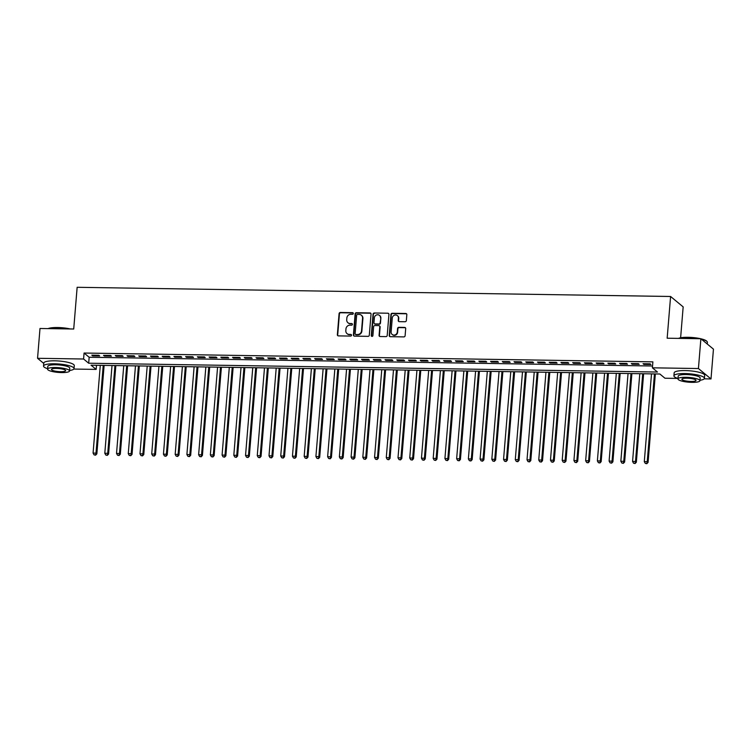 <?xml version="1.0" encoding="UTF-8"?>
<svg xmlns="http://www.w3.org/2000/svg" width="751" height="751" viewBox="0 0 751 751"><rect width="100%" height="100%" fill="white"/><g stroke="black" fill="none" stroke-linecap="round" stroke-linejoin="round"><path stroke-width="1.13" d="M353.308 313.496A0.845 0.789 -50.4 0 0 352.566 312.669L340.334 312.482A1.202 1.117 -50.4 0 0 339.086 313.627L337.359 334.693A1.202 1.117 -50.4 0 0 338.41 335.885L350.642 336.072A0.845 0.789 -50.4 0 0 351.243 334.599A0.845 0.789 -50.4 0 0 350.773 334.43L349.196 334.411A3.849 3.586 -50.4 0 1 345.817 330.609L345.967 328.854A3.849 3.586 -50.4 0 1 349.957 325.164L351.534 325.192A0.845 0.789 -50.4 0 0 352.144 323.719A0.845 0.789 -50.4 0 0 351.675 323.55L350.088 323.521A3.849 3.586 -50.4 0 1 346.718 319.729L346.859 317.973A3.849 3.586 -50.4 0 1 350.848 314.284L352.435 314.303A0.845 0.789 -50.4 0 0 353.308 313.496M353.186 313.007A0.845 0.789 -50.4 0 0 352.904 312.951L340.672 312.763A1.202 1.117 -50.4 0 0 339.424 313.909L337.697 334.974A1.202 1.117 -50.4 0 0 337.922 335.763M351.393 334.768A0.845 0.789 -50.4 0 0 351.121 334.711L349.196 334.411M352.294 323.888A0.845 0.789 -50.4 0 0 352.012 323.831L350.088 323.521M405.099 321.738A1.202 1.117 -50.4 0 0 406.347 320.593L406.835 314.678A1.202 1.117 -50.4 0 0 405.784 313.496L392.2 313.28A1.202 1.117 -50.4 0 0 390.952 314.434L389.215 335.5A1.202 1.117 -50.4 0 0 390.276 336.683L403.86 336.899A1.202 1.117 -50.4 0 0 405.108 335.744L405.69 328.609A1.202 1.117 -50.4 0 0 404.639 327.417L398.819 327.323A1.202 1.117 -50.4 0 0 397.579 328.478L397.288 332.017A3.22 3.004 -50.4 0 1 392.153 334.448A3.22 3.004 -50.4 0 1 391.121 331.923L392.266 318.058A3.22 3.004 -50.4 0 1 397.392 315.627A3.22 3.004 -50.4 0 1 398.424 318.152L398.237 320.461A1.202 1.117 -50.4 0 0 399.288 321.653L405.099 321.738M43.746 363.418L37.55 358.293L40 328.487L73.72 329.013L77.146 287.295L670.596 296.485L667.16 338.213L700.88 338.739L698.43 368.534L711 378.945L704.203 378.833M37.55 358.293L83.586 359.006L88.674 363.221L657.491 372.045L652.394 367.821L698.43 368.534M652.394 367.821L652.891 361.86L84.074 353.045L83.586 359.006M371.032 314.125A1.202 1.117 -50.4 0 0 369.98 312.942L356.396 312.726A1.202 1.117 -50.4 0 0 355.148 313.88L353.411 334.946A1.202 1.117 -50.4 0 0 354.472 336.129L368.056 336.345A1.202 1.117 -50.4 0 0 369.304 335.19L371.032 314.125M374.298 313.007L387.882 313.214A1.202 1.117 -50.4 0 1 388.934 314.406L387.206 335.462A1.202 1.117 -50.4 0 1 385.958 336.617L380.147 336.532A1.202 1.117 -50.4 0 1 379.086 335.34L379.79 326.798A1.202 1.117 -50.4 0 0 378.739 325.605L374.88 325.549A1.202 1.117 -50.4 0 0 373.632 326.704L372.9 335.594A0.845 0.789 -50.4 0 1 371.557 336.232A0.845 0.789 -50.4 0 1 371.285 335.575L373.05 314.153A1.202 1.117 -50.4 0 1 374.298 313.007L387.882 313.214M98.85 355.279L91.81 355.167L92.664 355.871L99.695 355.983L98.85 355.279M110.575 355.458L103.544 355.345L104.389 356.049L111.43 356.162L110.575 355.458M122.31 355.636L115.269 355.533L116.123 356.237L123.155 356.34L122.31 355.636M134.035 355.824L126.994 355.711L127.848 356.415L134.88 356.528L134.035 355.824M145.76 356.002L138.728 355.899L139.573 356.594L146.614 356.706L145.76 356.002M157.494 356.19L150.453 356.077L151.308 356.781L158.339 356.885L157.494 356.19M169.219 356.368L162.178 356.256L163.033 356.96L170.064 357.072L169.219 356.368M180.944 356.547L173.913 356.443L174.758 357.147L181.798 357.251L180.944 356.547M192.678 356.734L185.638 356.622L186.492 357.326L193.523 357.438L192.678 356.734M204.403 356.913L197.363 356.8L198.217 357.504L205.248 357.617L204.403 356.913M216.128 357.091L209.097 356.988L209.942 357.692L216.983 357.795L216.128 357.091M227.863 357.279L220.822 357.166L221.676 357.87L228.708 357.983L227.863 357.279M239.588 357.457L232.547 357.345L233.401 358.049L240.433 358.161L239.588 357.457M251.313 357.636L244.282 357.532L245.126 358.236L252.167 358.34L251.313 357.636M263.047 357.823L256.007 357.711L256.861 358.415L263.892 358.527L263.047 357.823M274.772 358.002L267.731 357.898L268.586 358.593L275.626 358.706L274.772 358.002M286.497 358.189L279.466 358.077L280.311 358.781L287.351 358.884L286.497 358.189M298.231 358.368L291.191 358.255L292.045 358.959L299.076 359.072L298.231 358.368M309.956 358.546L302.916 358.443L303.77 359.147L310.811 359.25L309.956 358.546M321.681 358.734L314.65 358.621L315.495 359.325L322.536 359.438L321.681 358.734M333.416 358.912L326.375 358.8L327.229 359.504L334.261 359.616L333.416 358.912M345.141 359.091L338.1 358.987L338.954 359.691L345.995 359.795L345.141 359.091M356.866 359.278L349.835 359.166L350.679 359.87L357.72 359.982L356.866 359.278M368.6 359.457L361.56 359.344L362.414 360.048L369.445 360.161L368.6 359.457M380.325 359.635L373.285 359.532L374.139 360.236L381.179 360.339L380.325 359.635M392.05 359.823L385.019 359.71L385.864 360.414L392.904 360.527L392.05 359.823M403.785 360.001L396.744 359.898L397.598 360.593L404.629 360.705L403.785 360.001M415.51 360.189L408.469 360.076L409.323 360.78L416.364 360.884L415.51 360.189M427.235 360.367L420.203 360.255L421.048 360.959L428.089 361.071L427.235 360.367M438.969 360.546L431.928 360.442L432.783 361.147L439.814 361.25L438.969 360.546M450.694 360.733L443.653 360.621L444.508 361.325L451.548 361.438L450.694 360.733M462.419 360.912L455.388 360.799L456.232 361.503L463.273 361.616L462.419 360.912M474.153 361.09L467.113 360.987L467.967 361.691L474.998 361.794L474.153 361.09M485.878 361.278L478.838 361.165L479.692 361.869L486.732 361.982L485.878 361.278M497.603 361.456L490.572 361.353L491.417 362.048L498.457 362.16L497.603 361.456M509.338 361.635L502.297 361.531L503.151 362.235L510.182 362.339L509.338 361.635M521.063 361.822L514.022 361.71L514.876 362.414L521.917 362.526L521.063 361.822M532.788 362.001L525.756 361.898L526.601 362.592L533.642 362.705L532.788 362.001M544.522 362.189L537.481 362.076L538.336 362.78L545.367 362.883L544.522 362.189M556.247 362.367L549.206 362.254L550.061 362.958L557.101 363.071L556.247 362.367M567.972 362.545L560.941 362.442L561.786 363.146L568.826 363.249L567.972 362.545M579.706 362.733L572.666 362.62L573.52 363.324L580.551 363.437L579.706 362.733M591.431 362.911L584.391 362.799L585.245 363.503L592.286 363.615L591.431 362.911M603.156 363.09L596.125 362.986L596.97 363.691L604.011 363.794L603.156 363.09M614.891 363.277L607.85 363.165L608.704 363.869L615.736 363.982L614.891 363.277M626.616 363.456L619.575 363.353L620.429 364.047L627.47 364.16L626.616 363.456M638.341 363.644L631.309 363.531L632.154 364.235L639.195 364.338L638.341 363.644M84.074 353.045L89.172 357.26L652.544 366M643.889 364.413L650.92 364.526L650.075 363.822L643.034 363.709L643.889 364.413L643.945 363.728M680.622 337.772L683.166 306.896L670.596 296.485M700.88 338.739L713.45 349.14L711 378.945M677.9 378.429L664.964 378.232L659.876 374.007L91.059 365.193L96.156 369.408L73.814 369.06M96.494 365.277L96.156 369.408M89.172 357.26L88.674 363.221M92.664 355.871L92.72 355.185M104.389 356.049L104.445 355.364M116.123 356.237L116.18 355.542M127.848 356.415L127.905 355.73M139.573 356.594L139.63 355.908M151.308 356.781L151.364 356.087M163.033 356.96L163.089 356.274M174.758 357.147L174.814 356.453M186.492 357.326L186.548 356.641M198.217 357.504L198.273 356.819M209.942 357.692L209.998 356.997M221.676 357.87L221.733 357.185M233.401 358.049L233.458 357.363M245.126 358.236L245.183 357.542M256.861 358.415L256.917 357.729M268.586 358.593L268.642 357.908M280.311 358.781L280.367 358.086M292.045 358.959L292.101 358.274M303.77 359.147L303.826 358.452M315.495 359.325L315.551 358.64M327.229 359.504L327.286 358.818M338.954 359.691L339.011 358.997M350.679 359.87L350.736 359.185M362.414 360.048L362.47 359.363M374.139 360.236L374.195 359.541M385.864 360.414L385.92 359.729M397.598 360.593L397.654 359.907M409.323 360.78L409.379 360.086M421.048 360.959L421.104 360.273M432.783 361.147L432.839 360.452M444.508 361.325L444.564 360.64M456.232 361.503L456.289 360.818M467.967 361.691L468.023 360.996M479.692 361.869L479.748 361.184M491.417 362.048L491.473 361.362M503.151 362.235L503.208 361.541M514.876 362.414L514.933 361.729M526.601 362.592L526.658 361.907M538.336 362.78L538.392 362.085M550.061 362.958L550.117 362.273M561.786 363.146L561.842 362.451M573.52 363.324L573.576 362.639M585.245 363.503L585.301 362.817M596.97 363.691L597.026 362.996M608.704 363.869L608.761 363.184M620.429 364.047L620.486 363.362M632.154 364.235L632.211 363.54M348.117 322.883A3.849 3.586 -50.4 0 0 350.426 323.803M347.225 333.763A3.849 3.586 -50.4 0 0 349.534 334.693M370.806 313.336A1.202 1.117 -50.4 0 0 370.318 313.223L356.734 313.007A1.202 1.117 -50.4 0 0 355.486 314.162L353.759 335.228A1.202 1.117 -50.4 0 0 353.984 336.007M357.523 314.387A0.845 0.789 -50.4 0 0 356.65 315.195L355.129 333.679A0.845 0.789 -50.4 0 0 355.871 334.514L357.542 334.533A3.849 3.586 -50.4 0 0 361.531 330.853L362.573 318.208A3.849 3.586 -50.4 0 0 359.194 314.416L357.523 314.387M355.599 334.458A0.845 0.789 -50.4 0 0 356.209 334.796L355.871 334.514M361.503 315.336A3.849 3.586 -50.4 0 1 362.911 318.49L361.869 331.135A3.849 3.586 -50.4 0 1 357.88 334.815L356.209 334.796M388.708 313.618A1.202 1.117 -50.4 0 0 388.22 313.496M379.555 326.009A1.202 1.117 -50.4 0 1 380.128 327.079L379.424 335.622A1.202 1.117 -50.4 0 0 379.659 336.41M374.636 313.289A1.202 1.117 -50.4 0 0 373.388 314.434L371.632 335.847A0.845 0.789 -50.4 0 0 371.745 336.345M380.522 317.936A3.22 3.004 -50.4 0 0 376.289 315.063A3.22 3.004 -50.4 0 0 374.364 317.842L373.96 322.723A1.202 1.117 -50.4 0 0 375.012 323.916L378.87 323.972A1.202 1.117 -50.4 0 0 380.119 322.817L380.86 318.217A3.22 3.004 -50.4 0 0 379.659 315.551M374.524 323.794A1.202 1.117 -50.4 0 0 375.35 324.197L375.012 323.916M380.86 318.217L380.457 323.099A1.202 1.117 -50.4 0 1 379.208 324.254L375.35 324.197M397.561 315.777A3.22 3.004 -50.4 0 1 398.762 318.433L398.574 320.743A1.202 1.117 -50.4 0 0 398.8 321.531M392.332 334.58A3.22 3.004 -50.4 0 0 397.626 332.299L397.288 332.017M405.465 327.821A1.202 1.117 -50.4 0 0 404.977 327.699L399.166 327.605A1.202 1.117 -50.4 0 0 397.917 328.76L397.626 332.299M406.61 313.899A1.202 1.117 -50.4 0 0 406.122 313.777L392.538 313.561A1.202 1.117 -50.4 0 0 391.29 314.716L389.553 335.781A1.202 1.117 -50.4 0 0 389.788 336.561M100.287 365.333L93.077 453.088L96.006 453.135L96.86 453.839L104.126 365.399M95.255 454.881L94.082 454.862L95.593 455.162L96.006 453.135L103.225 365.38M94.082 454.862L93.077 453.088M96.86 453.839L95.593 455.162M48.055 328.619A14.945 3.22 4.7 0 1 57.63 327.52A14.945 3.22 4.7 0 1 70.284 328.957M68.895 328.938A15.311 3.304 -175.3 0 0 57.498 327.793A15.311 3.304 -175.3 0 0 48.496 328.619M69.59 370.496A15.311 3.304 -175.3 0 0 74.049 368.563A15.311 3.304 -175.3 0 0 54.541 363.794A15.311 3.304 -175.3 0 0 43.53 366.056A15.311 3.304 -175.3 0 0 47.613 368.685M74.049 368.563L74.293 365.587A15.311 3.304 -175.3 0 0 54.785 360.818A15.311 3.304 -175.3 0 0 43.774 363.071L43.53 366.056M47.576 369.145L47.801 366.404A11.021 2.375 4.7 0 1 55.734 364.779A11.021 2.375 4.7 0 1 69.777 368.215L69.552 370.956A11.021 2.375 -175.3 0 0 55.508 367.521A11.021 2.375 -175.3 0 0 47.576 369.145A11.021 2.375 -175.3 0 0 61.62 372.58A11.021 2.375 -175.3 0 0 69.552 370.956M60.531 371.679A7.106 1.53 -175.3 0 0 65.647 370.628A7.106 1.53 -175.3 0 0 56.588 368.422A7.106 1.53 -175.3 0 0 51.481 369.464A7.106 1.53 -175.3 0 0 60.531 371.679M678.444 338.391A14.945 3.22 4.7 0 1 688.019 337.293A14.945 3.22 4.7 0 1 700.664 338.729M699.275 338.71A15.311 3.304 -175.3 0 0 687.888 337.565A15.311 3.304 -175.3 0 0 678.885 338.391M699.97 380.269A15.311 3.304 -175.3 0 0 704.438 378.335A15.311 3.304 -175.3 0 0 684.931 373.566A15.311 3.304 -175.3 0 0 673.91 375.829A15.311 3.304 -175.3 0 0 678.003 378.457M704.438 378.335L704.682 375.35A15.311 3.304 -175.3 0 0 685.175 370.581A15.311 3.304 -175.3 0 0 674.163 372.843L673.91 375.829M677.965 378.917L678.191 376.176A11.021 2.375 4.7 0 1 686.114 374.552A11.021 2.375 4.7 0 1 700.157 377.988L699.932 380.729A11.021 2.375 -175.3 0 0 685.888 377.293A11.021 2.375 -175.3 0 0 677.965 378.917A11.021 2.375 -175.3 0 0 692.009 382.353A11.021 2.375 -175.3 0 0 699.932 380.729M690.92 381.452A7.106 1.53 -175.3 0 0 696.027 380.4A7.106 1.53 -175.3 0 0 686.977 378.194A7.106 1.53 -175.3 0 0 681.87 379.236A7.106 1.53 -175.3 0 0 690.92 381.452M707.254 344.014L707.395 342.334A15.311 3.304 -175.3 0 0 707.076 341.574A15.311 3.304 -175.3 0 0 701.415 339.17M700.955 338.804A14.945 3.22 4.7 0 1 706.747 341.207L707.076 341.574M112.021 365.521L104.802 453.275L107.731 453.322L108.585 454.026L115.851 365.577M106.98 455.068L105.807 455.05L107.318 455.35L107.731 453.322L114.95 365.568M105.807 455.05L104.802 453.275M108.585 454.026L107.318 455.35M123.746 365.699L116.527 453.454L119.465 453.501L120.31 454.205L127.586 365.756M118.714 455.247L117.541 455.228L119.052 455.528L119.465 453.501L126.675 365.746M117.541 455.228L116.527 453.454M120.31 454.205L119.052 455.528M135.471 365.878L128.261 453.642L131.19 453.679L132.045 454.383L139.31 365.944M130.439 455.425L129.266 455.416L130.777 455.707L131.19 453.679L138.409 365.925M129.266 455.416L128.261 453.642M132.045 454.383L130.777 455.707M147.205 366.066L139.986 453.82L142.915 453.867L143.77 454.571L151.035 366.122M142.164 455.613L140.991 455.594L142.502 455.895L142.915 453.867L150.134 366.113M140.991 455.594L139.986 453.82M143.77 454.571L142.502 455.895M158.93 366.244L151.711 453.998L154.65 454.045L155.495 454.749L162.77 366.31M153.899 455.791L152.725 455.773L154.237 456.073L154.65 454.045L161.859 366.291M152.725 455.773L151.711 453.998M155.495 454.749L154.237 456.073M170.655 366.432L163.446 454.186L166.375 454.224L167.229 454.928L174.495 366.488M165.624 455.979L164.45 455.96L165.962 456.261L166.375 454.224L173.594 366.469M164.45 455.96L163.446 454.186M167.229 454.928L165.962 456.261M182.39 366.61L175.171 454.364L178.1 454.411L178.954 455.115L186.22 366.666M177.349 456.157L176.175 456.139L177.687 456.439L178.1 454.411L185.319 366.657M176.175 456.139L175.171 454.364M178.954 455.115L177.687 456.439M194.115 366.788L186.896 454.543L189.834 454.59L190.679 455.294L197.954 366.854M189.083 456.336L187.91 456.317L189.421 456.617L189.834 454.59L197.044 366.835M187.91 456.317L186.896 454.543M190.679 455.294L189.421 456.617M205.84 366.976L198.63 454.73L201.559 454.777L202.413 455.472L209.679 367.032M200.808 456.524L199.635 456.505L201.146 456.805L201.559 454.777L208.778 367.014M199.635 456.505L198.63 454.73M202.413 455.472L201.146 456.805M217.574 367.155L210.355 454.909L213.284 454.956L214.138 455.66L221.404 367.211M212.533 456.702L211.36 456.683L212.871 456.983L213.284 454.956L220.503 367.201M211.36 456.683L210.355 454.909M214.138 455.66L212.871 456.983M229.299 367.333L222.08 455.087L225.018 455.134L225.863 455.838L233.139 367.399M224.267 456.88L223.094 456.861L224.605 457.162L225.018 455.134L232.228 367.38M223.094 456.861L222.08 455.087M225.863 455.838L224.605 457.162M241.024 367.521L233.814 455.275L236.743 455.322L237.598 456.026L244.864 367.577M235.992 457.068L234.819 457.049L236.33 457.35L236.743 455.322L243.962 367.568M234.819 457.049L233.814 455.275M237.598 456.026L236.33 457.35M252.758 367.699L245.539 455.453L248.468 455.5L249.323 456.204L256.589 367.755M247.717 457.246L246.544 457.228L248.055 457.528L248.468 455.5L255.687 367.746M246.544 457.228L245.539 455.453M249.323 456.204L248.055 457.528M264.483 367.877L257.264 455.641L260.203 455.679L261.048 456.383L268.323 367.943M259.452 457.425L258.278 457.415L259.79 457.706L260.203 455.679L267.412 367.924M258.278 457.415L257.264 455.641M261.048 456.383L259.79 457.706M276.208 368.065L268.999 455.819L271.928 455.866L272.782 456.57L280.048 368.121M271.177 457.612L270.003 457.594L271.515 457.894L271.928 455.866L279.147 368.112M270.003 457.594L268.999 455.819M272.782 456.57L271.515 457.894M287.943 368.243L280.724 455.998L283.653 456.045L284.507 456.749L291.773 368.309M282.902 457.791L281.728 457.772L283.24 458.072L283.653 456.045L290.872 368.29M281.728 457.772L280.724 455.998M284.507 456.749L283.24 458.072M299.668 368.431L292.449 456.186L295.387 456.223L296.232 456.927L303.507 368.488M294.636 457.979L293.463 457.96L294.974 458.26L295.387 456.223L302.597 368.469M293.463 457.96L292.449 456.186M296.232 456.927L294.974 458.26M311.393 368.61L304.183 456.364L307.112 456.411L307.966 457.115L315.232 368.666M306.361 458.157L305.188 458.138L306.699 458.439L307.112 456.411L314.331 368.657M305.188 458.138L304.183 456.364M307.966 457.115L306.699 458.439M323.127 368.788L315.908 456.542L318.837 456.589L319.691 457.293L326.957 368.854M318.086 458.335L316.913 458.317L318.424 458.617L318.837 456.589L326.056 368.835M316.913 458.317L315.908 456.542M319.691 457.293L318.424 458.617M334.852 368.976L327.633 456.73L330.571 456.777L331.416 457.472L338.692 369.032M329.82 458.523L328.647 458.504L330.158 458.805L330.571 456.777L337.781 369.013M328.647 458.504L327.633 456.73M331.416 457.472L330.158 458.805M346.577 369.154L339.368 456.908L342.296 456.955L343.151 457.659L350.417 369.21M341.545 458.701L340.372 458.683L341.883 458.983L342.296 456.955L349.515 369.201M340.372 458.683L339.368 456.908M343.151 457.659L341.883 458.983M358.311 369.332L351.092 457.087L354.021 457.134L354.876 457.838L362.142 369.398M353.27 458.88L352.097 458.861L353.608 459.161L354.021 457.134L361.24 369.379M352.097 458.861L351.092 457.087M354.876 457.838L353.608 459.161M370.036 369.52L362.817 457.275L365.756 457.321L366.601 458.026L373.876 369.576M365.005 459.068L363.831 459.049L365.343 459.349L365.756 457.321L372.965 369.567M363.831 459.049L362.817 457.275M366.601 458.026L365.343 459.349M381.761 369.699L374.552 457.453L377.481 457.5L378.335 458.204L385.601 369.755M376.73 459.246L375.556 459.227L377.068 459.528L377.481 457.5L384.7 369.745M375.556 459.227L374.552 457.453M378.335 458.204L377.068 459.528M393.496 369.877L386.277 457.641L389.206 457.678L390.06 458.382L397.326 369.943M388.455 459.434L387.281 459.415L388.793 459.706L389.206 457.678L396.425 369.924M387.281 459.415L386.277 457.641M390.06 458.382L388.793 459.706M405.221 370.065L398.002 457.819L400.94 457.866L401.785 458.57L409.06 370.121M400.189 459.612L399.016 459.593L400.527 459.894L400.94 457.866L408.15 370.112M399.016 459.593L398.002 457.819M401.785 458.57L400.527 459.894M416.946 370.243L409.736 457.997L412.665 458.044L413.519 458.748L420.785 370.309M411.914 459.79L410.741 459.772L412.252 460.072L412.665 458.044L419.884 370.29M410.741 459.772L409.736 457.997M413.519 458.748L412.252 460.072M428.68 370.431L421.461 458.185L424.39 458.223L425.244 458.927L432.51 370.487M423.639 459.978L422.466 459.959L423.977 460.26L424.39 458.223L431.609 370.468M422.466 459.959L421.461 458.185M425.244 458.927L423.977 460.26M440.405 370.609L433.186 458.363L436.124 458.41L436.969 459.114L444.245 370.665M435.373 460.156L434.2 460.138L435.711 460.438L436.124 458.41L443.334 370.656M434.2 460.138L433.186 458.363M436.969 459.114L435.711 460.438M452.13 370.787L444.921 458.542L447.849 458.589L448.704 459.293L455.97 370.853M447.098 460.335L445.925 460.316L447.436 460.616L447.849 458.589L455.068 370.834M445.925 460.316L444.921 458.542M448.704 459.293L447.436 460.616M463.865 370.975L456.646 458.73L459.574 458.777L460.429 459.471L467.695 371.032M458.823 460.523L457.65 460.504L459.161 460.804L459.574 458.777L466.793 371.022M457.65 460.504L456.646 458.73M460.429 459.471L459.161 460.804M475.59 371.154L468.371 458.908L471.309 458.955L472.154 459.659L479.429 371.21M470.558 460.701L469.384 460.682L470.896 460.983L471.309 458.955L478.518 371.201M469.384 460.682L468.371 458.908M472.154 459.659L470.896 460.983M487.315 371.332L480.105 459.086L483.034 459.133L483.888 459.837L491.154 371.398M482.283 460.879L481.109 460.861L482.621 461.161L483.034 459.133L490.253 371.379M481.109 460.861L480.105 459.086M483.888 459.837L482.621 461.161M499.049 371.52L491.83 459.274L494.759 459.321L495.613 460.025L502.879 371.576M494.008 461.067L492.834 461.048L494.346 461.349L494.759 459.321L501.978 371.567M492.834 461.048L491.83 459.274M495.613 460.025L494.346 461.349M510.774 371.698L503.555 459.452L506.493 459.499L507.338 460.203L514.613 371.754M505.742 461.245L504.569 461.227L506.08 461.527L506.493 459.499L513.703 371.745M504.569 461.227L503.555 459.452M507.338 460.203L506.08 461.527M522.499 371.876L515.289 459.64L518.218 459.678L519.072 460.382L526.338 371.942M517.467 461.433L516.294 461.414L517.805 461.705L518.218 459.678L525.437 371.923M516.294 461.414L515.289 459.64M519.072 460.382L517.805 461.705M534.233 372.064L527.014 459.819L529.943 459.865L530.797 460.57L538.073 372.12M529.192 461.612L528.019 461.593L529.539 461.893L529.943 459.865L537.162 372.111M528.019 461.593L527.014 459.819M530.797 460.57L529.539 461.893M545.958 372.243L538.739 459.997L541.678 460.044L542.522 460.748L549.798 372.308M540.927 461.79L539.753 461.771L541.264 462.072L541.678 460.044L548.887 372.289M539.753 461.771L538.739 459.997M542.522 460.748L541.264 462.072M557.683 372.43L550.474 460.185L553.403 460.232L554.257 460.926L561.523 372.487M552.652 461.978L551.478 461.959L552.989 462.259L553.403 460.232L560.622 372.468M551.478 461.959L550.474 460.185M554.257 460.926L552.989 462.259M569.418 372.609L562.199 460.363L565.127 460.41L565.982 461.114L573.257 372.665M564.377 462.156L563.203 462.137L564.724 462.438L565.127 460.41L572.346 372.656M563.203 462.137L562.199 460.363M565.982 461.114L564.724 462.438M581.143 372.787L573.924 460.541L576.862 460.588L577.707 461.292L584.982 372.853M576.111 462.334L574.937 462.316L576.449 462.616L576.862 460.588L584.071 372.834M574.937 462.316L573.924 460.541M577.707 461.292L576.449 462.616M592.868 372.975L585.658 460.729L588.587 460.776L589.441 461.471L596.707 373.031M587.836 462.522L586.662 462.503L588.174 462.804L588.587 460.776L595.806 373.022M586.662 462.503L585.658 460.729M589.441 461.471L588.174 462.804M604.602 373.153L597.383 460.907L600.312 460.954L601.166 461.658L608.441 373.209M599.561 462.7L598.387 462.682L599.908 462.982L600.312 460.954L607.531 373.2M598.387 462.682L597.383 460.907M601.166 461.658L599.908 462.982M616.327 373.331L609.108 461.095L612.046 461.133L612.891 461.837L620.166 373.397M611.295 462.879L610.122 462.869L611.633 463.16L612.046 461.133L619.256 373.378M610.122 462.869L609.108 461.095M612.891 461.837L611.633 463.16M628.052 373.519L620.842 461.274L623.771 461.321L624.625 462.025L631.891 373.576M623.02 463.067L621.847 463.048L623.358 463.348L623.771 461.321L630.99 373.566M621.847 463.048L620.842 461.274M624.625 462.025L623.358 463.348M639.786 373.698L632.567 461.452L635.496 461.499L636.35 462.203L643.626 373.754M634.745 463.245L633.572 463.226L635.093 463.527L635.496 461.499L642.715 373.745M633.572 463.226L632.567 461.452M636.35 462.203L635.093 463.527M651.511 373.885L644.292 461.64L647.231 461.677L648.075 462.381L655.351 373.942M646.48 463.433L645.306 463.414L646.818 463.705L647.231 461.677L654.44 373.923M645.306 463.414L644.292 461.64M648.075 462.381L646.818 463.705"/></g></svg>
